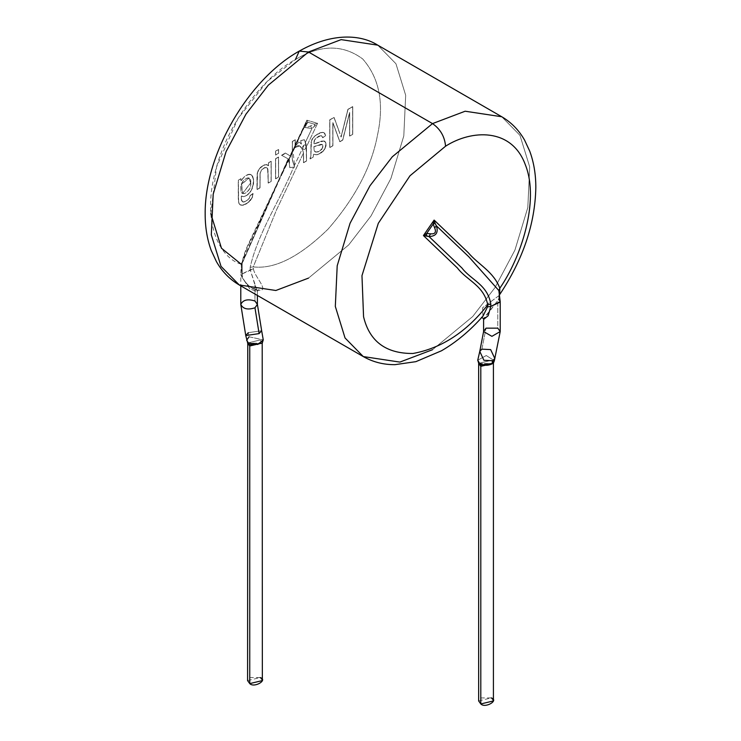 <?xml version="1.0" encoding="UTF-8"?>
<svg xmlns="http://www.w3.org/2000/svg" width="741" height="741" viewBox="0 0 741 741"><rect width="100%" height="100%" fill="white"/><g stroke="black" fill="none" stroke-linecap="round" stroke-linejoin="round"><path stroke-width="0.56" stroke-dasharray="3.71 2.78" d="M305.931 143.698L305.023 141.494L306.357 145.968L306.533 161.01L303.477 162.631L306.533 161.01L306.024 144.041L304.347 139.697L300.707 140.623L301.43 144.115L300.707 140.623L304.347 139.697L305.403 142.337L311.98 128.462L310.47 125.942L314.341 124.173L314.601 126.137L311.98 128.462L303.671 127.433L306.005 123.617L307.83 122.265L306.357 124.747L307.83 122.265L314.341 124.173L317.565 123.33L314.601 126.137L314.341 124.173L310.47 125.942C305.922 128.063 304.551 127.665 306.357 124.747L304.931 125.424L294.223 148.144L294.964 145.801L299.16 142.077L301.43 144.115L299.271 142.133L295.131 145.884L295.029 147.765L295.131 145.884C296.724 141.485 298.818 140.892 301.43 144.115L300.8 140.688L304.394 139.743L306.487 146.959L306.533 161.01L303.606 162.705L303.588 153.128L302.309 148.95C299.994 144.921 297.567 144.532 295.029 147.765L295.233 139.743L294.955 146.866L292.714 150.664L291.973 155.221L292.463 160.538L294.242 165.938C291.296 158.278 291.343 152.377 294.39 148.228L295.372 144.856L295.233 139.753L294.974 147.348L292.982 150.469L294.733 167.123L289.722 167.596L294.733 167.123L289.722 167.596L289.203 159.352L288.684 159.093L280.82 175.691L282.228 173.885L282.358 172.384L288.684 159.093L248.244 244.354C243.28 255.015 240.788 265.083 240.788 274.568L253.459 268.835C253.857 275.096 266.306 287.786 261.795 289.963C255.006 291.519 248.467 287.36 242.159 277.486L249.865 288.999L257.396 291.574L250.226 269.817L254.969 285.09L254.969 301.022C247.772 298.706 243.039 299.836 240.788 304.412M290.222 155.925L285.341 153.044L290.009 155.795L292.297 150.96L292.436 141.512L292.445 151.025L291.463 154.406L290.166 155.916L291.824 153.572L292.297 150.96L291.824 153.572L290.166 155.916L290.629 156.147L285.341 153.035L290.768 156.231L288.045 161.186C290.083 155.712 281.015 175.006 282.553 172.783L288.045 161.186M288.888 159.232L289.351 159.435L280.969 175.765L288.277 158.945L281.534 155.239L285.341 153.035L285.952 153.406L281.673 155.314L285.48 153.109M292.982 150.469L290.333 155.999L292.037 153.535L292.445 151.025L292.297 141.438L292.297 150.96L290.166 155.916M289.351 159.435L289.787 167.651L288.86 159.176L289.722 167.596L293.64 167.151C279.903 200.505 257.618 233.628 250.189 267.316L253.246 266.89C274.679 269.418 299.633 256.821 328.096 229.099C355.078 198.116 371.519 166.873 377.438 135.39C384.394 103.62 379.485 78.148 362.71 58.965C342.879 44.284 320.455 44.469 295.437 59.539L267.112 81.519L237.898 118.727L216.548 166.975L210.815 213.64M282.228 173.885L282.553 172.783M292.436 141.512L295.363 139.827L292.436 141.512M292.297 141.438L295.233 139.753L292.297 141.438M288.277 158.945L281.534 155.239L288.277 158.945L280.969 175.765L288.277 158.945M480.807 697.92L491.255 697.92L478.649 700.94M493.413 700.94L491.255 697.92M478.649 363.386L491.255 360.302L493.413 363.312L491.255 360.302L478.649 363.386L493.237 363.636L478.816 363.627M479.649 363.451L477.75 360.219L486.291 355.541L494.358 360.672L486.281 355.541L477.741 360.219M249.745 677.57L260.193 677.57L247.587 680.59M494.812 358.477L490.653 349.604L481.891 349.159L486.031 328.152L481.891 349.159L479.77 351.41M436.421 225.848L434.124 220.086M262.351 680.59L260.193 677.57M247.587 343.037L260.193 339.952L262.351 343.037L260.193 339.952L247.587 343.037L262.194 343.259M490.774 306.45L487.948 316.157L483.595 318.537L497.776 300.614L497.776 328.152L486.031 328.152L483.595 331.551M500.212 331.551L497.776 328.152L497.776 300.614L498.795 299.021L499.249 292.195M500.194 302.059L498.795 299.021L483.716 319.343M482.937 316.157L482.66 307.7L498.841 295.724L498.795 299.021L499.823 288.203M499.239 292.158L498.795 299.021M322.279 148.302L319.501 151.136L315.805 152.081L314.147 150.627L313.888 146.579L321.048 144.3L322.705 145.023L322.279 148.302L322.844 145.477L321.677 144.273L313.888 146.579L314.147 150.627L315.805 152.081L319.028 151.405L322.122 148.895L319.158 151.479L315.935 152.155L314.277 150.701L313.888 146.579L321.807 144.347L322.974 145.551L322.279 148.302M250.56 182.795C252.246 190.956 239.732 198.884 240.927 188.853C239.148 180.554 251.903 172.421 250.56 182.795L248.902 177.97L241.501 184.194L242.548 193.466L250.69 182.87L242.678 193.54L241.631 184.268L249.032 178.053L250.56 182.795M262.351 343.027L247.763 343.287M248.485 343.055L246.642 340.249L249.069 336.785L263.259 339.878L249.069 336.785L248.309 332.681L249.069 336.785M363.275 356.569L399.871 362.09L432.512 349.715L472.702 316.537L495.025 287.564L514.949 250.06L527.814 207.536L529.695 166.882L519.969 135.344L501.74 116.745L519.969 135.344L529.695 166.882L527.814 207.536L514.949 250.06L495.025 287.564L472.702 316.537L432.512 349.715M498.841 295.724L482.613 307.747L483.002 316.083M314.693 151.47L315.166 151.831M315.407 151.97L318.084 151.951L321.575 149.636L322.946 146.875L322.418 144.569M248.309 332.681L261.656 330.718L248.309 332.681L245.762 335.562M304.143 144.995C307.969 144.06 304.912 152.989 302.671 148.107L304.143 144.995L302.671 148.107L302.819 146.338L304.143 144.995L302.819 146.338L302.671 148.107C304.912 152.989 307.969 144.06 304.143 144.995M239.26 284.97L275.856 290.491L308.488 278.116L348.687 244.938L371.009 215.964L390.933 178.451L403.799 135.936L405.679 95.274L395.953 63.745L377.725 45.145L395.953 63.745L405.679 95.274L403.799 135.936L390.933 178.451L371.009 215.964L348.687 244.938L308.488 278.116M321.399 135.705L318.75 136.168L315.518 138.521L314.128 140.79L313.823 143.958L321.538 141.105L324.41 141.068L325.994 143.615L325.012 148.385L322.919 151.312L320.038 153.517L316.907 154.712L313.638 154.23L313.156 157.194L310.155 158.926L310.924 155.545L311.433 141.207L312.924 138.141L316.703 134.686L322.048 132.398L323.817 132.611L324.956 133.686L325.642 135.649L322.761 137.752L321.946 136.066L320.834 135.622L315.981 138.261L314.379 140.531L313.943 143.3L313.952 144.032L321.668 141.179L324.539 141.151L326.123 143.698L325.142 148.469L323.048 151.386L320.168 153.591L317.037 154.795L313.767 154.304L317.037 154.795L321.224 152.915L324.484 149.617L326.031 145.884L325.91 142.726L323.836 140.957L313.952 144.032L314.545 140.151L316.972 137.418L320.983 135.622L322.761 137.752L325.642 135.649L324.456 133.047L323.02 132.398L320.075 132.908L316.703 134.686L312.924 138.141L311.433 141.207L310.924 155.545L310.155 158.926L313.156 157.194L310.016 158.852L310.877 156.045L310.998 142.754L311.933 139.447L314.647 136.066L319.945 132.834L322.891 132.315L324.827 133.612L325.642 135.649L322.761 137.752L321.696 135.853M322.326 144.514L314.017 146.653L314.045 149.673L314.823 151.544M334.098 117.458L341.166 137.039L348.011 109.427L352.753 106.685L352.753 134.334L349.696 136.094L349.696 112.567L342.759 140.105L339.906 141.753L332.913 122.663L332.913 145.782L329.856 147.552L329.856 119.903L334.098 117.458L329.856 119.903L329.856 147.552L332.913 145.782L332.913 122.663L339.906 141.753L342.759 140.105L349.696 112.567L349.696 136.094L352.753 134.334L352.753 106.685L348.011 109.427L341.036 136.955L347.881 109.344L352.623 106.611L352.753 134.334L349.567 136.02L349.567 112.493L342.759 140.105L339.776 141.67L332.783 122.58L332.913 145.782L329.726 147.478L329.726 119.829L334.098 117.458L339.952 133.556L334.098 117.458M275.68 158.769L278.616 157.083L278.616 177.136L275.68 178.831L275.68 158.769L275.68 178.831L278.616 177.136L275.55 178.748L275.55 158.694L278.616 157.083L275.68 158.769M278.616 149.487L278.616 153.368L275.68 155.054L275.68 151.183L278.616 149.487L275.68 151.183L275.68 155.054L275.55 151.108L278.616 149.487L278.616 153.368L278.616 149.487M271.206 181.406L268.279 183.101L267.881 168.92L266.491 167.559L263.889 168.068L261.378 170.291L260.202 173.079L260.017 187.871L257.09 189.566L257.349 173.292L259.202 169.059L263.12 165.586L266.084 164.613L268.585 165.725L268.585 162.872L271.206 161.353L271.206 181.406L271.206 161.353L268.585 162.872L268.585 165.725L266.084 164.613L263.12 165.586L259.202 169.059L257.599 172.32L257.09 189.566L260.017 187.871L260.128 173.57L261.378 170.291L259.998 173.496L260.017 187.871L256.96 189.483L257.007 175.015L258.155 170.486L260.323 167.559L263.453 165.262L266.565 164.576L268.585 165.725L268.455 162.798L271.076 161.279L271.206 181.406L268.149 183.027L271.206 181.406M241.316 196.041L241.381 200.172L243.011 201.969L244.604 201.784L247.772 199.875L249.346 198.032L250.125 195.559L252.959 193.484L251.884 198.125L247.281 203.154L242.242 205.303L240.464 205.025L239.084 203.738L238.278 199.005L238.25 180.23L241.057 178.766L241.057 181.249L242.872 178.303L245.947 175.497L248.439 174.431L251.394 174.867L252.69 176.367L253.598 179.609L253.542 183.685L252.273 188.436L249.995 192.512L246.753 195.513L243.909 196.717L241.316 196.041L241.353 198.801L242.455 201.747L243.863 202.071L245.762 201.404L249.133 198.607L250.263 195.643L253.098 193.558L252.403 197.356L248.985 202.006L243.53 205.164L240.214 204.896L238.621 201.765L238.38 180.304L238.407 199.079L238.898 203.053L239.769 204.535L242.372 205.377L246.262 203.96L250.282 200.691L252.403 197.356L253.098 193.558L250.263 195.643L249.133 198.607L245.762 201.404L242.779 201.932L241.418 199.709L241.316 196.041L244.465 196.606L247.939 194.642L250.578 191.706L252.801 186.991L253.598 179.609L252.69 176.367L251.394 174.867L248.439 174.431L245.947 175.497L242.872 178.303L241.057 181.249L240.927 178.683L240.927 181.165L244.91 176.043L249.495 174.237L251.884 175.321L253.468 179.535L253.413 183.611L251.801 189.511L249.032 193.42L246.614 195.439L243.78 196.643L241.603 196.245M250.69 182.87C252.033 172.496 239.278 180.628 241.066 188.927C239.862 198.959 252.385 191.03 250.69 182.87M242.159 277.486L242.159 277.486C248.467 287.36 255.006 291.519 261.795 289.963C266.306 287.786 253.857 275.096 253.459 268.835L253.246 266.89L253.459 268.835L250.226 269.817L250.189 267.316L250.226 269.817L240.788 274.568L242.159 277.486L241.177 264.176L242.159 277.486M305.727 124.229L306.876 120.199L307.83 122.265L305.681 124.34M290.602 156.147L291.593 153.989M314.341 124.173L307.83 122.265L306.876 120.199L317.565 123.33L314.341 124.173M323.687 132.537L320.946 132.509L317.713 133.917L314.249 136.437L312.081 139.16L310.998 142.754L310.85 154.582L310.016 158.852L313.156 157.194L313.638 154.23L313.026 157.12L313.638 154.23L316.074 154.786L318.945 154.072L324.484 149.617L326.021 144.782L325.781 142.652L324.799 141.29M324.41 141.068L321.538 141.105L313.823 143.958L314.128 140.79L315.518 138.521L318.75 136.168L321.27 135.631M339.823 133.482L333.959 117.384L329.726 119.829L329.726 147.478L332.783 145.708L332.783 122.58L339.776 141.67L342.62 140.03L349.567 112.493L349.567 136.02L352.623 134.26L352.623 106.611L347.881 109.344L341.036 136.955L339.823 133.482M278.486 157.009L278.616 177.136L278.486 157.009L275.55 158.694L275.55 178.748L278.486 177.062L278.486 157.009M278.486 153.294L275.55 154.98L278.616 153.368L278.486 149.413L275.55 151.108L275.55 154.98L278.486 153.294M267.316 164.798L264.352 164.863L260.739 167.16L258.414 169.985L257.22 173.218L256.96 189.483L259.887 187.797L260.072 172.996L261.249 170.217L263.889 168.068L266.491 167.559L267.881 168.92L268.279 183.101L267.594 168.476L266.584 167.549L264.88 167.54L261.249 170.217L264.222 167.772L266.797 167.633M268.047 165.224L267.445 164.873M250.439 174.404L248.309 174.357L244.91 176.043L240.927 181.165L240.927 178.683L238.25 180.23L240.927 178.683L238.25 180.23L238.37 200.616L238.889 203.312L240.084 204.822M251.394 174.867L250.569 174.478M240.464 205.025L242.242 205.303L244.891 204.535L248.846 201.932L251.014 199.533L252.505 196.643L252.959 193.484L250.125 195.559L249.476 198.106L247.772 199.875L244.604 201.784L242.65 201.858M280.82 175.691L242.187 263.425L241.177 264.176L280.82 175.691M257.405 304.412L254.969 301.022L254.969 285.09L257.405 291.408L258.628 289.703C261.545 290.583 247.086 289.675 242.622 277.208C241.297 271.623 241.158 267.029 242.187 263.425C244.669 250.995 251.653 238.759 250.727 240.279L288.768 159.176M285.341 153.035L281.534 155.239L288.147 158.87L241.177 264.176L242.159 263.074L242.205 277.245L240.788 274.568L240.788 285.85M257.405 295.446L257.405 291.408L250.004 289.101L242.205 277.245L242.159 263.074L282.043 173.848M305.412 142.365L305.153 141.79M241.177 264.176C220.54 258.461 201.015 223.801 215.64 170.282C229.358 116.902 269.807 72.655 295.437 59.539C320.455 44.469 342.879 44.284 362.71 58.965C379.485 78.148 384.394 103.62 377.438 135.39C371.519 166.873 355.078 198.116 328.096 229.099C299.633 256.821 274.679 269.418 253.246 266.89L276.513 209.925L303.477 153.044L303.477 162.631L306.404 160.936L306.404 146.866L317.565 123.33L306.876 120.199L295.233 144.782L306.876 120.199L304.579 126.294L306.357 124.747C304.551 127.665 305.922 128.063 310.47 125.942L311.98 128.462L317.565 123.33L306.404 146.866L306.107 144.375M303.477 162.631L303.477 153.044L302.263 148.96L299.512 145.82L294.881 147.681L299.744 145.968L302.309 148.95L303.588 153.128L303.606 162.705M242.316 201.672L241.334 199.968L241.186 195.967M241.622 196.263L243.78 196.643L246.614 195.439L249.865 192.438L251.838 189.075L253.57 181.11L252.792 176.793L251.097 174.691M267.13 167.837L268.14 171.412L268.149 183.027L271.076 181.332L271.076 161.279L268.455 162.798L268.455 165.641L267.918 165.15M321.557 135.779L322.631 137.678L325.512 135.575L324.086 132.778M305.023 141.494L304.347 139.697L300.707 140.623L301.374 144.069C298.697 140.799 296.567 141.383 294.964 145.801L294.881 147.681C297.465 144.439 299.929 144.865 302.263 148.96L294.223 165.919L292.463 160.538L292.047 153.989L293.112 149.701L303.717 127.332L311.98 128.462L305.403 142.337M294.899 145.931L293.112 149.701M294.742 147.413L305.746 124.192L294.853 146.042M294.381 167.114L294.223 165.919L302.263 148.96L303.477 153.044L276.513 209.925L253.246 266.89L250.189 267.316C257.618 233.628 279.903 200.505 293.64 167.151M294.881 147.561L291.991 153.646M288.823 159.176L290.333 155.999M282.803 171.884L283.72 169.921M483.03 316.055L481.882 317.343M499.684 294.575L499.249 292.223M250.727 240.279L281.719 174.895M282.349 173.561L289.009 159.519"/><path stroke-width="1.11" d="M491.255 697.92C499.304 700.43 485.151 708.6 480.807 703.95L480.807 697.92M480.807 703.95L493.413 700.94L493.413 363.312L480.483 365.054L478.649 363.312L478.649 700.94L480.807 703.95L480.807 366.332L478.649 363.386L480.807 366.332L480.807 703.95M493.413 363.386L480.807 366.332L493.413 363.386M480.483 365.054L480.807 366.332L480.483 365.054L493.237 363.636L494.358 360.672L491.931 363.942C487.671 365.878 483.577 365.711 479.649 363.451L480.483 365.054M477.741 360.219L478.816 363.627L480.011 364.757L479.649 363.451C483.577 365.711 487.671 365.878 491.931 363.942L494.358 360.663L494.812 358.477L492.691 360.728L491.931 363.942L492.691 360.728L483.919 360.283L479.77 351.41L481.891 349.159L490.653 349.604L494.812 358.477L492.691 360.728L483.919 360.283L479.77 351.41L477.741 360.228L479.649 363.451M260.193 677.57C268.242 680.081 254.089 688.25 249.745 683.6L249.745 677.57M486.031 328.152L497.776 328.152L500.212 331.551L491.904 336.34L483.595 331.551L486.031 328.152M498.795 299.021L500.212 301.698L498.841 290.555L468.821 256.794L436.421 225.848L434.643 227.858C436.449 232.285 435.078 234.267 430.53 233.804L429.02 236.555C436.079 236.268 438.542 232.702 436.421 225.848L434.995 223.3L433.17 224.06L434.643 227.858L436.421 225.848C438.542 232.702 436.079 236.268 429.02 236.555L430.53 233.804L426.659 233.489L426.399 235.749L429.02 236.555L461.875 267.936C471.23 280.191 487.532 284.507 490.811 304.06L490.774 306.45L500.194 302.059M434.124 220.086L433.17 224.06L434.995 223.3L434.124 220.086L423.435 235.555L426.399 235.749L426.659 233.489L430.53 233.804C435.078 234.267 436.449 232.285 434.643 227.858L433.17 224.06L426.659 233.489L423.435 235.555L457.438 268.02C467.136 280.682 483.854 285.396 487.754 304.847L490.811 304.06C487.532 284.507 471.23 280.191 461.875 267.936L429.02 236.555L423.435 235.555L426.659 233.489L433.17 224.06L434.124 220.086L468.229 252.662C478.51 264.778 493.469 271.456 499.823 288.203C493.469 271.456 478.51 264.778 468.229 252.662L434.124 220.086L423.435 235.555L457.438 268.02C467.136 280.682 483.854 285.396 487.754 304.847L487.541 306.857L490.774 306.45L490.811 304.06L487.754 304.847C466.321 332.125 441.367 348.335 412.904 353.485C385.922 353.652 369.481 341.397 363.562 316.74C369.481 341.397 385.922 353.652 412.904 353.485C441.367 348.335 466.321 332.125 487.754 304.847L487.541 306.857L483.03 316.055M240.788 285.85L240.788 304.412C243.039 299.836 247.772 298.706 254.969 301.022L257.405 304.412L254.969 307.802C247.772 310.118 243.039 308.988 240.788 304.412L245.762 335.562L247.763 343.287L247.587 680.59L249.745 683.6L262.351 680.59L262.203 343.259L263.259 339.878L257.794 344.454L248.485 343.055L248.828 344.324L247.753 343.278L249.421 344.704L248.485 343.055L257.803 344.454L263.259 339.869L261.656 330.718L259.109 333.598L245.762 335.562L248.309 332.681M249.745 683.6L249.745 345.982L247.587 343.037L249.745 345.982L249.745 683.6M262.351 343.037L249.745 345.982L262.351 343.037M481.455 317.37L483.595 318.537L483.595 331.551L491.904 336.34L500.212 331.551L500.212 301.698L490.774 306.45L487.541 306.857L483.002 316.083C470.127 330.625 456.299 342.185 441.497 350.771L415.868 361.664L394.953 364.665C383.477 364.739 372.918 362.043 363.275 356.569L345.047 337.97L335.321 306.431L337.201 265.778L350.067 223.254L369.991 185.75L392.313 156.777L432.512 123.599L392.313 156.777L369.991 185.75L350.067 223.254L337.201 265.778L335.321 306.431L345.047 337.97L363.275 356.569L399.871 362.09L432.512 349.715M436.421 225.848L468.821 256.794L498.841 290.555L499.823 288.203L498.841 290.555L499.239 292.158M262.194 343.259L249.421 344.704L249.745 345.982L249.421 344.704L262.203 343.25M483.716 319.343L488.171 315.712L490.774 306.45M499.823 288.203C520.46 258.655 539.985 201.45 525.36 164.817C511.642 127.276 471.193 129.731 445.563 146.209L409.995 175.765L378.29 223.328L361.969 275.661L363.562 316.74L361.969 275.661L378.29 223.328L409.995 175.765L445.563 146.209C471.193 129.731 511.642 127.276 525.36 164.817C539.985 201.45 520.46 258.655 499.823 288.203L499.693 294.473M248.485 343.055L246.642 340.267L249.069 336.785M308.488 278.116L275.856 290.491L239.26 284.97L221.031 266.371L211.305 234.832L213.186 194.17L226.051 151.655L245.975 114.151L268.298 85.178L308.488 52L268.298 85.178L245.975 114.151L226.051 151.655L213.186 194.17L211.305 234.832L221.031 266.371L239.26 284.97C229.691 279.357 222.078 271.558 216.409 261.582L211.231 250.458C207.174 239.426 205.155 227.311 205.174 214.13C204.405 154.387 248.42 79.296 299.262 51.092L308.488 52L432.512 123.599L308.488 52L299.262 51.092L295.437 59.539L299.262 51.092C332.542 32.261 361.163 34.605 377.725 45.145L341.129 39.625L308.488 52L341.129 39.625L377.725 45.145L501.74 116.745L465.144 111.224L432.512 123.599C440.376 129.11 444.73 136.64 445.563 146.209C444.73 136.64 440.376 129.11 432.512 123.599L465.144 111.224L501.74 116.745C511.309 122.358 518.922 130.157 524.591 140.132L529.769 151.257C533.826 162.288 535.845 174.404 535.826 187.584C535.085 224.032 522.924 259.869 499.323 295.113M245.762 335.562L259.109 333.598L254.969 307.802L259.109 333.598L261.656 330.718L257.405 304.412L257.405 295.446M210.815 213.64L221.457 248.216L241.177 264.176M240.788 304.412C243.039 308.988 247.772 310.118 254.969 307.802L257.405 304.412M500.212 331.551L494.812 358.477M483.595 331.551L479.77 351.41M499.351 292.723L499.249 292.223M239.26 284.97L363.275 356.569"/></g></svg>
